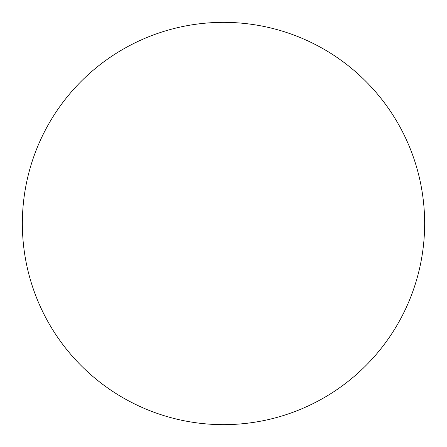 <?xml version="1.0" encoding="UTF-8"?>
<svg xmlns="http://www.w3.org/2000/svg" width="447" height="447" viewBox="0 0 447 447"><rect width="100%" height="100%" fill="white"/><g stroke="black" fill="none" stroke-linecap="round" stroke-linejoin="round"><path stroke-width="0.67" d="M223.5 22.35A201.15 201.15 0 0 1 424.65 223.5A201.15 201.15 0 0 1 223.5 424.65A201.15 201.15 0 0 1 22.35 223.5A201.15 201.15 0 0 1 223.5 22.35M22.35 223.5A201.15 201.15 0 0 0 223.5 424.65A201.15 201.15 0 0 0 424.65 223.5A201.15 201.15 0 0 0 223.5 22.35A201.15 201.15 0 0 0 22.35 223.5"/></g></svg>
